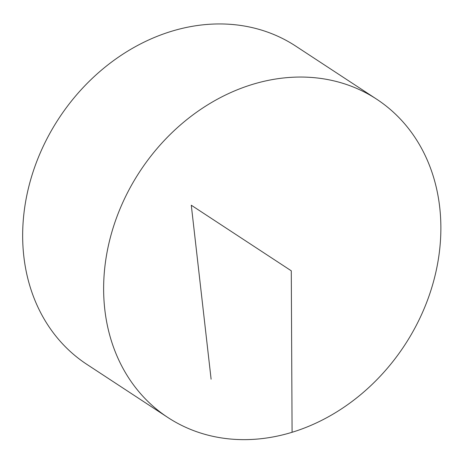 <?xml version="1.0" encoding="UTF-8"?>
<svg xmlns="http://www.w3.org/2000/svg" width="464" height="464" viewBox="0 0 464 464"><rect width="100%" height="100%" fill="white"/><g stroke="black" fill="none" stroke-linecap="round" stroke-linejoin="round"><path stroke-width="0.7" d="M439.704 207.205A190.339 158.352 -56.7 0 1 354.653 399.481A190.339 158.352 -56.7 0 1 167.875 417.501A190.339 158.352 -56.7 0 1 139.85 171.494A190.339 158.352 -56.7 0 1 376.646 99.18A190.339 158.352 -56.7 0 1 439.704 207.205M167.875 417.501L86.907 364.397A190.339 158.352 -56.7 0 1 58.876 118.39A190.339 158.352 -56.7 0 1 295.678 46.075L376.646 99.18M211.108 379.187L191.29 205.233L291.282 270.814L292.082 432.291"/></g></svg>
